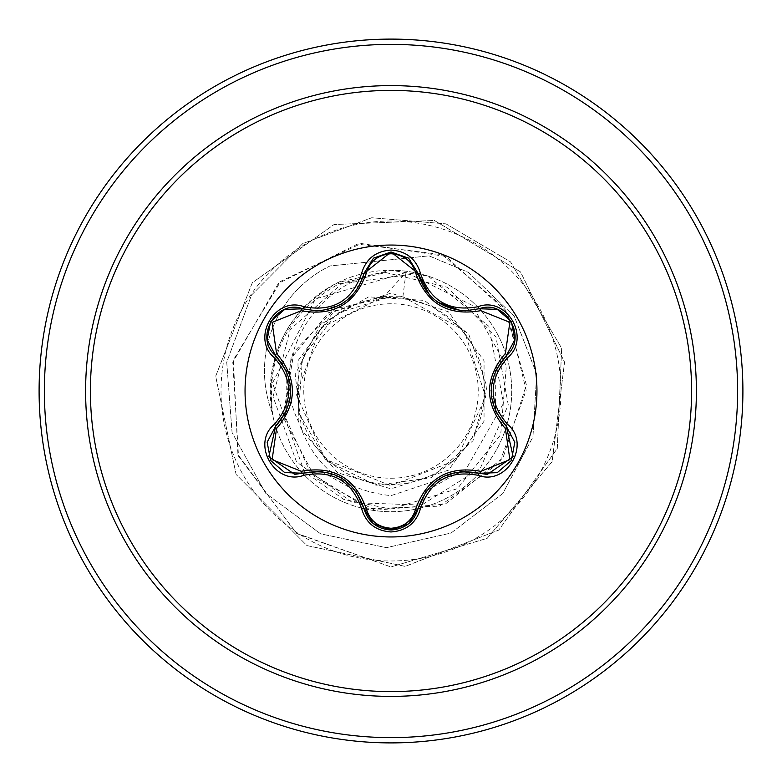 <?xml version="1.0" encoding="UTF-8"?>
<svg xmlns="http://www.w3.org/2000/svg" width="782" height="782" viewBox="0 0 782 782"><rect width="100%" height="100%" fill="white"/><g stroke="black" fill="none" stroke-linecap="round" stroke-linejoin="round"><path stroke-width="0.59" stroke-dasharray="3.91 2.93" d="M391 536.951A145.951 145.951 0 0 1 245.049 391A145.951 145.951 0 0 1 391 245.049A145.951 145.951 0 0 1 536.951 391A145.951 145.951 0 0 1 391 536.951M316.632 310.845C341.255 309.017 357.042 296.534 363.982 273.397L390.99 252L418.077 273.368C424.958 296.427 440.735 308.89 465.407 310.767M506.355 426.395L513.188 456.727L487.284 474.43L479.327 473.266M418.077 508.632C414.206 521.799 405.184 528.925 391.029 530.001M302.663 473.208L294.687 474.371L268.793 456.708L275.596 426.366M391 478.232A87.232 87.232 0 0 0 478.232 391A87.232 87.232 0 0 0 391 303.768A87.232 87.232 0 0 0 303.768 391A87.232 87.232 0 0 0 391 478.232M391 484.488A93.488 93.488 0 0 0 484.488 391A93.488 93.488 0 0 0 391 297.512A93.488 93.488 0 0 0 297.512 391A93.488 93.488 0 0 0 391 484.488M385.702 272.547L447.509 287.297L495.925 336.798L508.271 404.929L480.304 468.281L421.635 505.055L352.438 502.621L296.495 461.82L273.035 396.679L290.122 329.584L341.881 283.602L410.501 274.521L472.426 305.459L506.374 365.771L500.695 434.753L457.323 488.721L391 509.102L343.787 499.434L304.374 471.771L272.498 383.043L315.42 298.949L405.966 272.507L383.942 296.652L320.376 327.971L296.358 394.587L325.302 459.278L391 485.798L455.935 460.139L485.7 396.963L464.156 330.483L402.906 296.769L390.423 296.691L337.306 313.191L302.634 356.788L298.441 412.31L326.055 460.618L376.064 485.251L431.361 477.714L473.002 440.677L487 386.777L468.692 334.07L424.255 300.376L368.635 296.867L320.239 324.686L295.205 374.568L301.715 429.944L337.619 472.739L391 488.848L448.497 470.168L484.048 421.254L484.058 360.766L448.487 311.822L390.941 293.152L333.425 311.891L297.922 360.844L298.861 422.319C313.817 466.365 344.53 490.803 391 495.632L464.948 471.096L503.569 403.219L488.848 326.309L428.155 276.144A120.711 120.711 0 0 1 391 511.711A120.711 120.711 0 0 1 272.283 412.867L272.625 413.756C265.841 355.83 287.893 312.565 338.792 283.954L385.702 272.547C316.319 279.223 267.053 360.375 298.861 422.319M391 742.9A351.9 351.9 0 0 0 742.9 391A351.9 351.9 0 0 0 391 39.1A351.9 351.9 0 0 0 39.1 391A351.9 351.9 0 0 0 391 742.9A351.9 351.9 0 0 1 39.1 391A351.9 351.9 0 0 1 391 39.1M391 488.848L391 566.95L487.206 538.319L552.102 461.742L564.565 362.134L520.538 271.931L434.352 220.475L334.051 224.522L252.293 282.752L215.676 376.21L236.115 474.488L306.974 545.592L405.174 566.383L498.76 530.088L557.283 448.526L561.672 348.244L510.529 261.882L446.014 223.867L371.714 217.758L302.712 243.622L251.491 295.107L226.721 362.232L232.068 432.514L265.675 493.256L320.659 533.852L386.503 547.654L451.077 533.021L502.836 493.481L532.933 436.923L536.687 374.04L514.282 316.299L468.408 272.38L429.005 255.851L330.014 265.948A116.714 116.714 0 0 0 272.283 412.867C265.098 354.745 287.033 311.285 338.088 282.498L391 270.289A120.711 120.711 0 0 0 270.289 391A120.711 120.711 0 0 0 391 511.711A120.711 120.711 0 0 0 511.711 391A120.711 120.711 0 0 0 391 270.289L428.155 276.144M405.966 272.507L402.906 296.769M383.942 296.652L382.466 296.3L328.557 312.712L290.953 358.508L284.726 420.345L315.146 477.841L374.852 510.265L445.417 503.989L503.002 457.91L526.384 384.91L504.722 308.372L442.162 254.658L357.462 244.101L278.431 283.377L232.792 362.291L238.5 456.18L296.857 533.627L391 566.95L296.173 533.119L237.943 454.625L233.368 359.955L280.728 281.276L361.186 243.515L446.121 256.486L507.293 312.565L526.169 390.326L499.561 462.661L439.552 506.159L368.42 508.74L310.444 472.768L283.602 413.267L294.022 351.822L334.95 308.792L390.423 296.691M382.466 296.3L390.052 296.613M272.625 413.756A116.714 116.714 0 0 1 330.014 265.948L429.005 255.851L468.408 272.38L514.282 316.299L536.687 374.04L532.933 436.923L502.836 493.481L451.077 533.021L386.503 547.654L320.659 533.852L265.675 493.256L232.068 432.514L226.721 362.232L251.491 295.107L302.712 243.622L371.714 217.758L446.014 223.867L510.529 261.882L561.672 348.244L557.283 448.526L498.76 530.088L405.174 566.383L306.974 545.592L236.115 474.488L215.676 376.21L252.293 282.752L334.051 224.522L434.352 220.475L520.538 271.931L564.565 362.134L552.102 461.742L487.206 538.319L391 566.95L391 509.102M341.714 478.115L355.839 490.998L321.187 471.37M373.444 523.735L363.982 508.603M460.129 471.517L426.239 491.028M495.192 371.421L495.505 411.273M479.327 308.734C505.495 298.656 528.202 337.941 506.355 355.605M275.596 355.634C253.779 338.02 276.447 298.714 302.663 308.792M286.711 410.609L286.759 371.499M391 737.622A346.622 346.622 0 0 0 737.622 391A346.622 346.622 0 0 0 391 44.379A346.622 346.622 0 0 0 44.379 391A346.622 346.622 0 0 0 391 737.622M391 221.023A169.977 169.977 0 0 0 221.023 391A169.977 169.977 0 0 0 391 560.977A169.977 169.977 0 0 0 560.977 391A169.977 169.977 0 0 0 391 221.023M391 511.711A120.711 120.711 0 0 0 511.711 391A120.711 120.711 0 0 0 391 270.289M338.088 282.498L338.792 283.954M322.145 471.468L340.972 477.685M441.126 477.724L460.041 471.526M426.317 490.92L441.097 477.743M491.086 390.12L495.182 371.45M495.114 410.394L491.076 390.98M437.871 302.223L429.553 294.99M340.913 304.354L321.979 310.552M355.81 291.041L343.924 302.468M290.836 391.049L286.74 410.521M286.808 371.626L290.836 391.02"/><path stroke-width="1.17" d="M391 536.951A145.951 145.951 0 0 1 245.049 391A145.951 145.951 0 0 1 391 245.049A145.951 145.951 0 0 1 536.951 391A145.951 145.951 0 0 1 391 536.951M478.085 475.319C449.357 469.923 430.149 481.018 420.481 508.574C416.2 523.06 406.366 530.851 391 531.956C375.643 530.822 365.829 523.021 361.577 508.544C351.88 480.92 332.663 469.826 303.915 475.26C275.147 486.218 250.592 443.658 274.433 424.255C293.465 402.075 293.465 379.905 274.433 357.745C250.582 338.283 275.205 295.772 303.915 306.74C332.682 312.165 351.9 301.06 361.577 273.456C365.839 258.979 375.643 251.178 391 250.045C406.376 251.149 416.2 258.94 420.481 273.426C430.178 301.002 449.376 312.086 478.085 306.681C506.863 295.752 531.369 338.332 507.508 357.706C488.437 379.915 488.437 402.104 507.508 424.294C531.389 443.726 506.814 486.267 478.085 475.319A2.639 0.606 -73.4 0 1 479.327 473.266L460.129 471.517M301.236 310.728A2.639 0.831 106.7 0 1 302.663 308.792L316.632 310.845L302.663 308.792C276.408 298.802 253.808 337.824 275.596 355.634A2.639 0.821 133.4 0 1 276.545 353.435C297.649 378.527 297.649 403.571 276.545 428.565L272.126 459.64L301.236 471.272C333.562 465.515 355.272 478.046 366.357 508.877C369.886 520.792 378.097 527.254 391 528.261C403.923 527.283 412.153 520.832 415.692 508.906C426.874 478.076 448.565 465.554 480.764 471.341L509.874 459.63L505.407 428.604C484.253 403.483 484.253 378.41 505.407 353.396L509.854 322.331L480.764 310.659C448.477 316.397 426.786 303.875 415.692 273.094C412.153 261.168 403.923 254.717 391 253.739C378.097 254.746 369.876 261.208 366.357 273.123C355.184 304.002 333.474 316.534 301.236 310.728L272.107 322.399L276.545 353.435M480.764 310.659A2.639 0.821 73.4 0 0 479.327 308.734L465.407 310.767C440.94 309.095 425.164 296.632 418.077 273.368L391.029 252L363.982 273.397C356.954 296.661 341.167 309.144 316.632 310.845M286.808 371.626L275.596 355.634C295.704 379.202 295.704 402.779 275.596 426.366L268.803 456.727L294.687 474.371L302.663 473.208C333.171 467.538 353.611 479.337 363.982 508.603C367.902 521.829 376.914 528.964 391.029 530.001C405.125 528.974 414.147 521.848 418.077 508.632C428.428 479.434 448.848 467.646 479.327 473.266L487.284 474.43L513.168 456.776L506.355 426.395C486.199 402.808 486.199 379.211 506.355 355.605L495.192 371.421M391 90.399A300.601 300.601 0 0 1 691.601 391A300.601 300.601 0 0 1 391 691.601A300.601 300.601 0 0 1 90.399 391A300.601 300.601 0 0 1 391 90.399M391 39.1A351.9 351.9 0 0 1 742.9 391A351.9 351.9 0 0 1 391 742.9A351.9 351.9 0 0 1 39.1 391A351.9 351.9 0 0 1 391 39.1A351.9 351.9 0 0 0 39.1 391A351.9 351.9 0 0 0 391 742.9M274.433 424.255A2.639 0.606 46.6 0 1 275.596 426.366A2.639 0.821 -133.4 0 0 276.545 428.565M321.187 471.37L302.663 473.208A2.639 0.831 73.3 0 1 301.236 471.272M361.577 508.544A2.639 0.616 -13.3 0 1 363.982 508.603L355.859 491.018M373.327 523.637L363.982 508.603A2.639 0.831 166.7 0 0 366.357 508.877M408.36 523.93L391 530.001L373.444 523.735M426.239 491.028L418.077 508.632A2.639 0.821 13.4 0 1 415.692 508.906M497.029 472.66L479.327 473.266A2.639 0.821 106.6 0 0 480.764 471.341M505.407 428.604A2.639 0.831 133.3 0 0 506.355 426.395A2.639 0.616 -46.7 0 1 507.508 424.294M505.407 353.396A2.639 0.831 -133.3 0 1 506.355 355.605C528.143 337.863 505.651 298.773 479.327 308.734A2.639 0.606 -106.6 0 1 478.085 306.681M495.505 411.273L506.355 426.395L514.722 442.123M415.692 273.094A2.639 0.821 166.6 0 1 418.077 273.368A2.639 0.606 -13.4 0 0 420.481 273.426M465.407 310.767L479.327 308.734L497.127 309.379M366.357 273.123A2.639 0.831 13.3 0 0 363.982 273.397A2.639 0.616 -166.7 0 1 361.577 273.456M267.258 441.996L275.596 426.366L286.711 410.609M303.915 475.26A2.639 0.616 -106.7 0 0 302.663 473.208L284.863 472.582M420.481 508.574A2.639 0.606 -166.6 0 0 418.077 508.632L408.624 523.725M514.703 339.984L506.355 355.605A2.639 0.616 46.7 0 0 507.508 357.706M284.971 309.379L302.663 308.792A2.639 0.616 -73.3 0 0 303.915 306.74M274.433 357.745A2.639 0.606 -46.6 0 0 275.596 355.634L267.248 339.896M391 696.4A305.4 305.4 0 0 1 85.6 391A305.4 305.4 0 0 1 391 85.6A305.4 305.4 0 0 1 696.4 391A305.4 305.4 0 0 1 391 696.4M391 44.379A346.622 346.622 0 0 1 737.622 391A346.622 346.622 0 0 1 391 737.622A346.622 346.622 0 0 1 44.379 391A346.622 346.622 0 0 1 391 44.379M340.972 477.685L341.714 478.115M491.076 390.98L491.086 390.12M459.992 310.464L437.871 302.223M429.553 294.99L418.077 273.368L418.781 275.978M343.924 302.468L340.923 304.354M284.55 472.465L270.601 460.471L267.2 442.407M391 530.001L373.659 523.901M514.771 442.456L511.36 460.53L497.42 472.514M497.44 309.496L511.379 321.5L514.771 339.564M373.679 258.08L391.029 252L408.38 258.08M408.703 258.343L418.077 273.368M363.327 275.841L363.982 273.397L373.415 258.295M267.19 339.574L270.621 321.5L284.57 309.525"/></g></svg>
